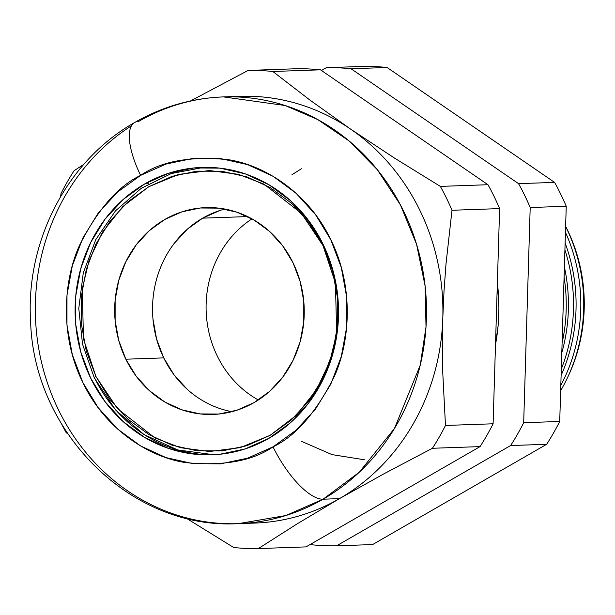 <?xml version="1.0" encoding="UTF-8"?>
<svg xmlns="http://www.w3.org/2000/svg" width="615" height="615" viewBox="0 0 615 615"><rect width="100%" height="100%" fill="white"/><g stroke="black" fill="none" stroke-linecap="round" stroke-linejoin="round"><path stroke-width="0.92" d="M94.579 377.933A3.283 0.577 -26 0 1 94.28 377.833A3.283 0.577 -26 0 1 95.917 376.449L83.486 339.019L82.249 288.773L89.114 260.376L102.521 232.116L122.739 206.632L148.822 186.699L178.634 174.422L209.384 170.54L238.428 174.337L263.904 184.093L301.473 213.413L322.99 245.6A3.283 0.577 -26 0 1 323.559 245.293A3.283 0.577 154 0 0 322.99 245.6L308.984 222.607L291.149 203.004L270.17 187.56L246.861 176.851L222.115 171.308L196.885 171.131L172.131 176.328L148.822 186.699L127.835 201.851L109.985 221.2L95.963 244.001L86.3 269.378L81.365 296.353L81.357 323.89L86.269 350.934L95.917 376.449L109.931 399.45L127.766 419.046L148.745 434.498L172.054 445.199L196.8 450.749L222.03 450.926L246.776 445.729L270.093 435.351L291.079 420.199L308.93 400.849L322.952 378.056L332.615 352.679L337.55 325.704L337.558 298.16L332.646 271.115L322.99 245.6L335.429 283.031L336.666 333.284L329.794 361.682L316.387 389.941L296.176 415.425L270.093 435.351L240.281 447.628L209.531 451.51L180.487 447.712L155.011 437.957L117.442 408.644L95.917 376.449A3.283 0.577 154 0 0 94.28 377.833L115.589 409.974L144.11 434.636L177.704 449.949L213.82 454.731A143.787 131.71 88 0 1 94.579 377.933M293.071 262.851A103.466 94.779 88 0 1 213.074 414.433A103.466 94.779 88 0 1 125.844 359.206L163.713 357.884A103.466 94.779 -92 0 0 231.932 411.681A103.466 94.779 88 0 1 153.796 325.942A103.466 94.779 88 0 1 202.666 218.148L187.214 229.31L174.068 243.555L187.214 229.31L202.666 218.148A103.466 94.779 88 0 1 224.844 209.046A103.466 94.779 -92 0 0 163.713 357.884L174.03 374.819L187.16 389.249L174.03 374.819L163.713 357.884L125.844 359.206L118.741 340.418L115.12 320.5L115.128 300.22L118.764 280.355L125.875 261.667L136.207 244.878L149.353 230.633L164.805 219.47L181.971 211.829L200.198 208.001L218.779 208.139L237.006 212.221L254.164 220.101L269.616 231.478L282.746 245.915L293.071 262.851L300.174 281.639L303.795 301.55L303.787 321.829L300.151 341.702L293.04 360.382L282.708 377.172L269.562 391.424L254.11 402.579L236.944 410.22L218.717 414.049L200.136 413.918L181.909 409.836L164.743 401.949L149.299 390.571L136.169 376.142L125.844 359.206A103.466 94.779 88 0 1 205.84 207.624A103.466 94.779 88 0 1 293.071 262.851M219.832 210.507L202.666 218.148L247.614 216.58L202.666 218.148L219.832 210.507M152.989 319.177L156.602 339.096L163.713 357.884L156.602 339.096L152.989 319.177M497.366 283.085A182.793 167.441 88 0 1 495.498 344.561L498.104 325.858L498.911 307.946L497.366 283.085M134.454 122.616A60.109 21.686 60 0 0 140.62 175.383C161.284 161.161 190.489 155.926 228.234 159.677C265.011 165.166 308.799 193.333 330.778 239.696C353.74 285.491 350.619 340.679 334.16 376.849C315.833 412.919 295.454 436.25 273.022 446.851C252.365 461.081 223.16 466.316 185.415 462.565C148.63 457.076 104.85 428.909 82.871 382.545C59.901 336.751 63.03 281.555 79.489 245.385C97.816 209.323 118.195 185.991 140.62 175.383A60.109 21.686 -120 0 1 134.454 122.616A60.109 21.686 -120 0 1 138.782 121.355A213.505 195.57 88 0 1 223.468 96.901A213.505 195.57 88 0 1 419.722 255.763A213.505 195.57 88 0 1 323.067 499.203A60.109 21.686 -120 0 1 273.022 446.851L247.568 458.183L220.547 463.856L193.002 463.656L165.988 457.606L140.535 445.913L117.642 429.055L98.162 407.653L82.871 382.545L72.332 354.694L66.966 325.166L66.981 295.1L72.362 265.649L82.91 237.944L98.223 213.051L117.711 191.926L140.62 175.383L166.073 164.059L193.095 158.386L220.647 158.578L247.661 164.636L273.106 176.321L296.007 193.187L315.48 214.581L330.778 239.696L341.31 267.548L346.675 297.076L346.668 327.142L341.287 356.592L330.732 384.298L315.418 409.19L295.938 430.308L273.022 446.851A60.109 21.686 60 0 0 323.067 499.203A213.505 195.57 88 0 1 238.382 523.649L285.89 515.524L323.067 499.203L339.465 498.627L323.067 499.203L359.275 472.22L394.446 428.501L420.253 365.125L426.018 326.849L425.096 285.883L416.586 244.363L400.388 204.818L377.326 169.694L349.036 140.904L317.594 119.479L285.083 105.511L223.468 96.901L239.865 96.332A213.505 195.57 -92 0 1 350.658 129.142L394.492 158.078L440.348 186.391A239.127 219.04 88 0 1 451.994 210.268L499.618 208.6A239.127 219.04 -92 0 0 487.979 184.723L440.348 186.391L487.979 184.723L320.461 69.826A239.127 219.04 -92 0 0 295.754 68.765L248.129 70.433A239.127 219.04 88 0 1 272.829 71.486L320.461 69.826L272.829 71.486L310.052 100.16L350.658 129.142L310.052 100.16L272.829 71.486A239.127 219.04 -92 0 0 248.129 70.433L295.754 68.765A239.127 219.04 -92 0 1 320.461 69.826L487.979 184.723A239.127 219.04 -92 0 1 499.618 208.6L451.994 210.268L446.013 263.835L444.03 290.857L442.808 318.07L442.377 345.269L442.738 372.298L445.475 425.457A239.127 219.04 88 0 1 432.414 448.274L480.038 446.613A239.127 219.04 -92 0 0 493.099 423.789L445.475 425.457L493.099 423.789L499.618 208.6L493.099 423.789A239.127 219.04 -92 0 1 480.038 446.613L432.414 448.274L384.767 473.365L339.465 498.627L297.022 523.942L258.377 548.565A239.127 219.04 88 0 1 233.669 547.504L186.284 518.214L233.669 547.504A239.127 219.04 -92 0 0 258.377 548.565L306.001 546.896L258.377 548.565L297.022 523.942L339.465 498.627A213.505 195.57 -92 0 0 442.808 318.07A213.505 195.57 -92 0 0 350.658 129.142A213.505 195.57 88 0 1 442.808 318.07L444.03 290.857L446.013 263.835L451.994 210.268A239.127 219.04 -92 0 0 440.348 186.391L394.492 158.078L350.658 129.142A213.505 195.57 88 0 0 231.671 96.801M223.468 96.901C191.911 98.131 162.329 106.649 134.708 122.462C67.073 160.538 25.515 241.464 30.612 321.522C33.771 432.614 131.179 529.953 238.382 523.649A213.505 195.57 88 0 1 43.258 369.177A213.505 195.57 88 0 1 131.51 125.76M238.382 523.649L254.779 523.081A213.505 195.57 -92 0 0 339.465 498.627L384.767 473.365L432.414 448.274A239.127 219.04 -92 0 0 445.475 425.457L442.738 372.298L442.377 345.269L442.808 318.07A213.505 195.57 88 0 1 339.465 498.627A213.505 195.57 88 0 1 246.569 523.173M144.771 183.885A143.787 131.71 88 0 1 201.805 167.418A143.787 131.71 88 0 1 333.976 274.405A143.787 131.71 88 0 1 268.878 438.349L290.357 422.843L308.622 403.048L322.975 379.709L332.861 353.74L337.912 326.135L337.919 297.952L332.892 270.277L323.013 244.17L308.676 220.631L290.426 200.575L268.955 184.761L245.101 173.807L219.778 168.133L193.956 167.949L168.625 173.269L144.771 183.885L123.292 199.391L105.027 219.194L90.674 242.525L80.78 268.494L75.737 296.099L75.73 324.282L80.757 351.964L90.636 378.071L104.973 401.61L123.223 421.667L144.686 437.473L168.541 448.427L193.871 454.108L219.693 454.285L245.016 448.965L268.878 438.349A143.787 131.71 88 0 1 211.844 454.816A143.787 131.71 88 0 1 79.673 347.829A143.787 131.71 88 0 1 144.771 183.885L148.592 183.754L144.771 183.885M566.238 206.271A239.127 219.04 -92 0 0 554.592 182.394L387.073 67.496A239.127 219.04 -92 0 0 362.366 66.435L326.334 67.696A239.127 219.04 88 0 1 351.034 68.757L387.073 67.496A239.127 219.04 -92 0 0 362.366 66.435L326.334 67.696A239.127 219.04 88 0 1 351.034 68.757L518.553 183.654A239.127 219.04 88 0 1 530.199 207.532L566.238 206.271A239.127 219.04 -92 0 0 554.592 182.394L518.553 183.654A239.127 219.04 88 0 1 530.199 207.532L523.68 422.72A239.127 219.04 88 0 1 510.619 445.544L546.658 444.284A239.127 219.04 -92 0 0 559.719 421.46L566.238 206.271L530.199 207.532L523.68 422.72A239.127 219.04 88 0 1 510.619 445.544L336.582 545.828A239.127 219.04 88 0 1 311.874 544.775L310.875 544.091L311.874 544.775A239.127 219.04 88 0 0 336.582 545.828L372.613 544.567L546.658 444.284A239.127 219.04 -92 0 0 559.719 421.46L523.68 422.72L559.719 421.46L566.238 206.271M565.446 232.316A162.099 148.484 88 0 1 560.811 385.359A162.099 148.484 -92 0 0 565.446 232.316M560.649 390.694A161.745 148.161 -92 0 0 565.623 226.474A161.745 148.161 88 0 1 560.649 390.694M565.631 226.305A157.878 144.617 88 0 1 568.014 376.557A157.878 144.617 -92 0 0 565.631 226.305M564.916 249.898A162.983 149.291 88 0 1 561.303 369.031A162.983 149.291 -92 0 0 564.916 249.898M561.111 375.404A162.675 149.007 -92 0 0 565.124 243.086A162.675 149.007 88 0 1 561.111 375.404M564.093 277.104A163.867 150.098 88 0 1 562.095 343.078A163.867 150.098 -92 0 0 564.093 277.104M561.795 352.818A163.598 149.86 -92 0 0 564.401 266.987A163.598 149.86 88 0 1 561.795 352.818M66.151 432.606A239.127 219.04 88 0 1 61.769 424.358A239.127 219.04 -92 0 0 66.151 432.606L67.858 433.959L66.151 432.606M61.023 193.541A239.127 219.04 88 0 1 74.084 170.716L83.786 164.397L74.084 170.716A239.127 219.04 -92 0 0 61.023 193.541L60.624 196.546L61.023 193.541M190.427 100.991L248.129 70.433L190.427 100.991M306.001 546.896L480.038 446.613L306.001 546.896M372.613 544.567L336.582 545.828L510.619 445.544L546.658 444.284L372.613 544.567M321.453 70.51L326.334 67.696L321.453 70.51M252.004 218.863A103.466 94.779 -92 0 0 206.156 311.144A103.466 94.779 -92 0 0 258.331 399.996A103.466 94.779 88 0 1 206.156 311.144A103.466 94.779 88 0 1 252.004 218.863M351.034 68.757L518.553 183.654L554.592 182.394L387.073 67.496L351.034 68.757M203.819 167.365L171.262 173.545L141.196 188.351L115.505 210.845L95.802 239.604L83.302 272.822L78.782 308.423L82.525 344.169L94.287 377.841M205.84 207.624L206.248 207.609M301.419 168.748L291.948 174.737M301.265 441.232L332.015 454.623L364.687 459.812M212.36 454.8L211.844 454.816"/></g></svg>
